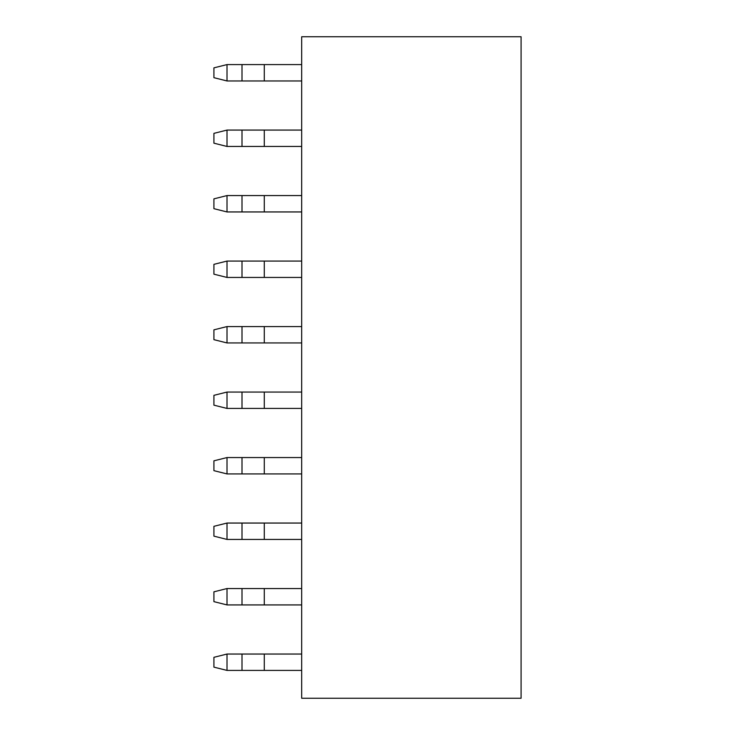 <?xml version="1.0" encoding="UTF-8"?>
<svg xmlns="http://www.w3.org/2000/svg" width="735" height="735" viewBox="0 0 735 735"><rect width="100%" height="100%" fill="white"/><g stroke="black" fill="none" stroke-linecap="round" stroke-linejoin="round"><path stroke-width="1.1" d="M521.087 36.75L521.087 698.25L301.681 698.25L301.681 36.75L521.087 36.75L301.681 36.75L301.681 698.25L521.087 698.25L521.087 36.75M301.681 654.04L264.278 654.04L264.278 670.412L301.681 670.412L264.278 670.412L264.278 654.04L242.008 654.04L242.008 670.412L264.278 670.412L242.008 670.412L242.008 654.04L227.014 654.04L227.014 670.412L242.008 670.412L227.014 670.412L213.913 667.141L213.913 657.32L227.014 654.04L301.681 654.04M227.014 654.04L227.014 670.412L213.913 667.141L213.913 657.32L227.014 654.04M301.681 588.542L264.278 588.542L264.278 604.923L301.681 604.923L264.278 604.923L264.278 588.542L242.008 588.542L242.008 604.923L264.278 604.923L242.008 604.923L242.008 588.542L227.014 588.542L227.014 604.923L242.008 604.923L227.014 604.923L213.913 601.643L213.913 591.822L227.014 588.542L301.681 588.542M227.014 588.542L227.014 604.923L213.913 601.643L213.913 591.822L227.014 588.542M301.681 523.054L264.278 523.054L264.278 539.426L301.681 539.426L264.278 539.426L264.278 523.054L242.008 523.054L242.008 539.426L264.278 539.426L242.008 539.426L242.008 523.054L227.014 523.054L227.014 539.426L242.008 539.426L227.014 539.426L213.913 536.146L213.913 526.324L227.014 523.054L301.681 523.054M227.014 523.054L227.014 539.426L213.913 536.146L213.913 526.324L227.014 523.054M301.681 457.556L264.278 457.556L264.278 473.928L301.681 473.928L264.278 473.928L264.278 457.556L242.008 457.556L242.008 473.928L264.278 473.928L242.008 473.928L242.008 457.556L227.014 457.556L227.014 473.928L242.008 473.928L227.014 473.928L213.913 470.657L213.913 460.827L227.014 457.556L301.681 457.556M227.014 457.556L227.014 473.928L213.913 470.657L213.913 460.827L227.014 457.556M301.681 392.058L264.278 392.058L264.278 408.43L301.681 408.43L264.278 408.43L264.278 392.058L242.008 392.058L242.008 408.43L264.278 408.43L242.008 408.43L242.008 392.058L227.014 392.058L227.014 408.43L242.008 408.43L227.014 408.43L213.913 405.16L213.913 395.338L227.014 392.058L301.681 392.058M227.014 392.058L227.014 408.43L213.913 405.16L213.913 395.338L227.014 392.058M301.681 326.57L264.278 326.57L264.278 342.942L301.681 342.942L264.278 342.942L264.278 326.57L242.008 326.57L242.008 342.942L264.278 342.942L242.008 342.942L242.008 326.57L227.014 326.57L227.014 342.942L242.008 342.942L227.014 342.942L213.913 339.662L213.913 329.84L227.014 326.57L301.681 326.57M227.014 326.57L227.014 342.942L213.913 339.662L213.913 329.84L227.014 326.57M301.681 261.072L264.278 261.072L264.278 277.444L301.681 277.444L264.278 277.444L264.278 261.072L242.008 261.072L242.008 277.444L264.278 277.444L242.008 277.444L242.008 261.072L227.014 261.072L227.014 277.444L242.008 277.444L227.014 277.444L213.913 274.173L213.913 264.343L227.014 261.072L301.681 261.072M227.014 261.072L227.014 277.444L213.913 274.173L213.913 264.343L227.014 261.072M301.681 195.574L264.278 195.574L264.278 211.946L301.681 211.946L264.278 211.946L264.278 195.574L242.008 195.574L242.008 211.946L264.278 211.946L242.008 211.946L242.008 195.574L227.014 195.574L227.014 211.946L242.008 211.946L227.014 211.946L213.913 208.676L213.913 198.854L227.014 195.574L301.681 195.574M227.014 195.574L227.014 211.946L213.913 208.676L213.913 198.854L227.014 195.574M301.681 130.077L264.278 130.077L264.278 146.458L301.681 146.458L264.278 146.458L264.278 130.077L242.008 130.077L242.008 146.458L264.278 146.458L242.008 146.458L242.008 130.077L227.014 130.077L227.014 146.458L242.008 146.458L227.014 146.458L213.913 143.178L213.913 133.357L227.014 130.077L301.681 130.077M227.014 130.077L227.014 146.458L213.913 143.178L213.913 133.357L227.014 130.077M301.681 64.588L264.278 64.588L264.278 80.96L301.681 80.96L264.278 80.96L264.278 64.588L242.008 64.588L242.008 80.96L264.278 80.96L242.008 80.96L242.008 64.588L227.014 64.588L227.014 80.96L242.008 80.96L227.014 80.96L213.913 77.68L213.913 67.859L227.014 64.588L301.681 64.588M227.014 64.588L227.014 80.96L213.913 77.68L213.913 67.859L227.014 64.588"/></g></svg>
